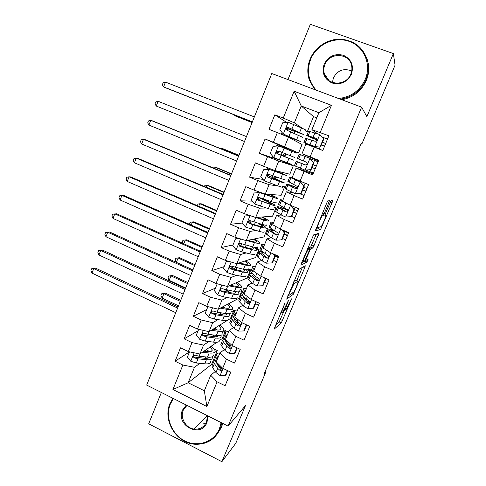 <?xml version="1.0" encoding="UTF-8"?>
<svg xmlns="http://www.w3.org/2000/svg" width="486" height="486" viewBox="0 0 486 486"><rect width="100%" height="100%" fill="white"/><g stroke="black" fill="none" stroke-linecap="round" stroke-linejoin="round"><path stroke-width="0.73" d="M285.088 302.754L274.055 329.229L281.333 322.838L291.655 298.817L286.169 309.4L285.464 309.995C284.899 310.19 285.434 308.276 287.068 304.254L288.605 300.123L282.615 312.267L281.868 312.899C281.266 313.112 281.801 311.155 283.478 307.031L285.088 302.754M328.882 202.449L329.544 200.232L328.214 200.159L327.005 202.389L315.299 230.935L320.596 229.52L332.126 202.547L332.776 200.414L331.185 200.402L325.535 213.415L324.897 215.541L325.699 215.45C326.61 215.079 322.461 225.279 321.143 226.652L317.522 227.618C316.483 228.159 320.778 217.521 322.206 216.033L323.129 215.681L324.223 213.536L328.882 202.449L327.266 201.787M361.037 143.832L361.809 144.129L361.201 143.443L264.171 373.843L265.806 372.021L265.083 371.681M361.809 144.129L395.063 65.185L393.374 53.582L310.341 24.3L287.967 79.583M161.358 392.481L148.68 423.81L221.889 461.7L245.448 405.634L228.092 426.113L361.627 107.157L366.857 116.683L393.374 53.582M221.889 461.7L235.795 443.262L265.806 372.021M299.297 269.074L286.679 299.145L293.362 294.255L304.752 267.658L305.305 265.763L299.297 269.074M301.484 263.218L313.579 234.896L318.968 233.268L313.926 245.837L312.826 247.982L310.469 249.039L306.332 258.4L305.761 260.368L308.154 259.16L306.976 262.033L300.907 265.235L301.484 263.218M228.092 426.113L146.675 385.082L271.789 73.526L361.627 107.157M214.265 352.769L217.291 350.552L211.574 364.445L188.155 382.755L204.333 390.774L206.884 406.521L217.096 381.814L225.109 385.744L230.753 372.148L222.71 368.254L226.458 359.172L234.525 363.054L240.218 349.355L232.114 345.503L235.898 336.355L244.021 340.182L249.755 326.373L241.597 322.576L245.412 313.355L253.595 317.133L259.372 303.215L251.153 299.467L254.998 290.172L263.242 293.896L269.068 279.869L260.788 276.176L264.657 266.808L272.968 270.477L278.836 256.335L270.495 252.696L274.402 243.249L282.767 246.87L288.69 232.618L280.282 229.028L284.219 219.508L292.651 223.074L298.617 208.701L290.148 205.171L294.115 195.572L302.608 199.084L308.628 184.595L300.093 181.12L304.096 171.443L312.65 174.899L318.719 160.295L310.123 156.875L314.156 147.118L322.777 150.514L328.888 135.788L311.903 129.665L318.889 112.709L301.247 105.972L294.352 122.849L302.626 128.462M206.884 406.521L172.919 389.511L182.87 365.035L194.467 367.307L199.868 363.34M189.528 351.852L175.094 361.226L182.87 365.035M175.094 361.226L180.525 347.812L188.331 351.597L191.988 342.606L203.543 345.096L208.901 341.555M198.094 330.778L184.158 338.839L191.988 342.606M184.158 338.839L189.631 325.328L197.492 329.058L201.174 319.995L212.692 322.71L218.026 319.618M206.726 309.558L193.288 316.283L201.174 319.995M193.288 316.283L198.804 302.663L206.72 306.35L210.432 297.213L221.908 300.154L227.254 297.529M215.42 288.18L202.492 293.55L210.432 297.213M202.492 293.55L208.051 279.821L216.027 283.46L219.769 274.25L231.196 277.421L236.621 275.295M224.174 266.644L211.768 270.635L219.769 274.25M211.768 270.635L217.37 256.802L225.401 260.387L229.173 251.11L240.558 254.512L246.159 252.927M233.001 244.95L221.118 247.544L229.173 251.11M221.118 247.544L226.762 233.602L234.853 237.138L238.65 227.782L249.986 231.427L255.964 230.473M242.168 223.068L230.54 224.271L238.65 227.782M230.54 224.271L236.226 210.219L244.379 213.7L248.206 204.272L259.5 208.154L266.285 208.02M252.374 201.113L240.035 200.815L248.206 204.272M240.035 200.815L245.77 186.654L253.978 190.081L257.841 180.579L269.08 184.698L278.083 185.956M263.054 179.437L249.604 177.171L257.841 180.579M249.604 177.171L255.387 162.895L263.655 166.267L267.549 156.692L278.739 161.06L293.307 165.75L289.826 174.213L274.869 170.537L278.739 161.06M293.307 165.75L282.785 161.51L282.925 161.164L259.251 153.339L267.549 156.692M259.251 153.339L265.077 138.953L273.411 142.264L277.336 132.611L288.477 137.234L302.055 144.494L298.55 153.011L287.979 148.807L287.694 149.518L287.906 148.989L265.077 138.953M286.685 122.411L274.851 114.811L268.977 129.319L277.336 132.611M274.851 114.811L283.247 118.074L294.151 91.228L331.446 105.31L320.231 132.429M318.452 160.939L301.994 153.722L305.949 144.117L314.156 147.118M310.123 156.875L301.994 153.722M305.621 130.497L307.334 131.663L305.445 130.922M316.763 117.867L313.519 116.622L307.334 131.663M313.519 116.622L301.247 105.972L294.151 91.228M283.247 118.074L294.352 122.849M313.13 173.745L296.083 168.065L292.159 177.584L300.093 181.12M304.096 171.443L296.083 168.065M288.477 137.234L284.571 146.79L298.55 153.011M273.411 142.264L284.571 146.79M292.311 192.432L286.297 191.812L282.409 201.265L290.148 205.171M294.115 195.572L286.297 191.812M263.655 166.267L274.869 170.537M281.315 215.031L276.589 215.377L272.731 224.751L280.282 229.028M284.219 219.508L276.589 215.377M282.573 186.581L284.626 186.867L281.169 195.269L265.241 194.102L269.08 184.698M253.978 190.081L265.241 194.102M271.322 237.769L266.96 238.76L263.126 248.06L270.495 252.696M274.402 243.249L266.96 238.76M273.818 207.874L275.999 207.832L272.567 216.173L255.685 217.485L259.5 208.154M244.379 213.7L255.685 217.485M261.644 260.429L257.404 261.954L253.601 271.182L260.788 276.176M264.657 266.808L257.404 261.954M265.131 229.015L267.44 228.645L264.032 236.931L246.208 240.679L249.986 231.427M234.853 237.138L246.208 240.679M258.303 280.015L257.592 280.355M252.149 282.949L247.921 284.972L244.148 294.127L251.153 299.467M254.998 290.172L247.921 284.972M256.833 249.913L258.935 249.318L255.551 257.544L236.804 263.698L240.558 254.512M225.401 260.387L236.804 263.698M249.178 301.612L247.781 302.426M242.781 305.323L238.511 307.808L234.768 316.89L241.597 322.576M245.412 313.355L238.511 307.808M247.495 271.018L250.49 269.845L247.131 278.016L227.472 286.54L231.196 277.421M216.027 283.46L227.472 286.54M239.707 323.378L238.225 324.375M233.517 327.546L229.179 330.462L225.461 339.477L232.114 345.503M235.898 336.355L229.179 330.462M239.732 291.4L242.107 290.233L238.766 298.349L218.208 309.199L221.908 300.154M238.152 292.171L238.978 291.764M206.72 306.35L218.208 309.199M229.933 345.37L228.839 346.196M224.344 349.598L219.915 352.945L216.227 361.894L222.71 368.254M226.458 359.172L219.915 352.945M230.984 312.097L233.778 310.475L230.461 318.537L209.023 331.689L212.692 322.71M197.492 329.058L209.023 331.689M220.371 367.24L219.593 367.884M215.249 371.498L210.724 375.259L204.333 390.774M217.096 381.814L210.724 375.259M222.594 332.503L225.504 330.583L222.211 338.584L219.453 340.492M203.543 345.096L199.904 354.002L216.884 342.272M188.331 351.597L199.904 354.002M317.237 133.547L311.903 129.665M211.574 364.445L212.418 364.858M194.467 367.307L188.155 382.755L172.919 389.511M291.958 139.093L292.201 138.492M294.303 133.364L295.051 131.536M284.796 156.595L285.877 153.947M275.708 178.793L276.376 177.165M278.514 171.935L278.703 171.479M284.626 186.867L282.767 186.102M266.686 200.833L266.948 200.202M275.999 207.832L274.159 207.054M267.44 228.645L265.745 227.922M258.935 249.318L254.202 247.246M250.49 269.845L248.893 269.135M242.107 290.233L240.309 289.413M233.778 310.475L231.992 309.649M225.504 330.583L223.852 329.806M217.291 350.552L214.071 349.009M318.889 112.709L331.446 105.31M275.544 325.049L279.237 321.872L284.62 309.612M296.782 280.647L302.347 267.391M288.745 294.48L288.38 295.804L294.139 291.691L296.247 287.08C297.869 283.119 298.434 281.145 297.948 281.163L293.945 283.818L288.745 294.48L288.429 294.334M296.004 280.3L297.948 281.163M293.836 281.449L295.804 280.215M307.881 248.723L308.361 248.03L310.688 247.064L316.356 234.033M301.691 262.719L304.795 261.146L305.354 260.192M308.154 249.968L307.924 250.169C306.472 251.675 302.073 262.489 303.264 261.626L304.728 260.861L308.896 251.432L309.485 249.409L308.154 249.968L307.213 249.561M315.712 229.325L318.354 228.681L319.199 227.229M189.528 351.846L187.426 357.016L190.834 361.298L196.314 362.993L204.74 363.82C208.883 364.154 210.863 363.376 210.687 361.487M206.672 358.334L205.128 356.87M202.437 352.253L209.174 353.006C213.299 353.401 215.255 352.69 215.043 350.88C214.782 349.598 213.469 348.055 211.112 346.257M203.974 351.19L207.297 351.566C210.742 351.9 212.37 351.317 212.2 349.805L210.122 346.943M213.384 354.914C213.585 356.754 211.623 357.489 207.492 357.119L199.078 356.226L195.305 355.242C193.203 355.363 192.833 356.232 194.187 357.848L198.009 358.844L206.429 359.713C210.56 360.071 212.534 359.318 212.339 357.459L212.151 356.821M206.702 351.5L205.049 350.449M204.193 351.038L204.533 351.257M209.387 357.228C208.859 358.176 207.249 358.516 204.557 358.255L195.153 357.18L194.187 357.848M209.229 351.67L206.55 349.41M177.603 308.069L93.737 268.588L92 273.102L175.744 312.692M92 273.102L90.937 270.587L91.629 268.788L95.736 268.193L178.064 306.909M95.736 268.193L91.629 268.788M217.886 357.878L216.385 355.217C216.191 353.759 217.37 353 219.927 352.939M227.357 370.502L225.304 375.453L219.988 375.514L215.972 372.574L212.686 367.683L211.951 365.994L212.649 364.287M217.613 365.016L218.25 364.998M225.304 375.453L226.069 374.767L227.758 370.697M214.873 359.932L213.633 361.906L214.381 363.571L217.698 368.406L220.146 370.46C222.066 370.508 222.448 369.639 221.3 367.847L218.785 365.77L215.45 360.964L214.697 359.318L215.377 357.666M220.146 370.46L221.015 369.718L217.151 364.354L216.507 362.483M180.3 301.35L163.91 293.684L162.148 298.112L178.514 305.797M162.148 298.112L160.927 295.579L161.631 293.811L165.447 293.143L180.725 300.287M165.447 293.143L161.631 293.811M198.683 329.332L196.344 335.079L199.782 339.35L205.262 341.099L213.627 342.156C217.734 342.606 219.666 341.968 219.423 340.23M214.873 336.755L212.461 334.872M211.282 330.304L218.099 331.258C222.187 331.774 224.095 331.203 223.815 329.544C223.493 328.36 222.12 326.896 219.678 325.152M212.759 329.393L216.185 329.879C219.599 330.316 221.191 329.842 220.96 328.463L218.73 325.729M222.145 333.615C222.406 335.297 220.492 335.893 216.398 335.407L208.051 334.277L204.278 333.238C202.243 333.305 201.824 334.161 203.026 335.808L206.969 336.92L215.322 338.019C219.423 338.493 221.349 337.879 221.087 336.178L220.766 335.376M213.615 329.514L213.068 329.204M218.25 335.577C218.007 336.634 216.398 336.986 213.421 336.622L203.944 335.243L203.026 335.808M217.376 330.012L214.836 328.123M185.057 289.498L100.711 250.454L98.962 254.998L183.192 294.151M98.962 254.998L97.88 252.52L98.573 250.709L102.674 250.169L185.476 288.465M102.674 250.169L98.573 250.709M207.911 306.642L205.335 312.972L208.792 317.237L214.277 319.035L222.582 320.323C226.652 320.9 228.535 320.402 228.22 318.822M222.831 314.892L219.131 312.498M220.158 308.173L227.084 309.351C231.142 309.989 232.994 309.558 232.642 308.057C232.272 306.964 230.82 305.573 228.286 303.878M221.58 307.419L225.133 308.033C228.523 308.567 230.066 308.215 229.781 306.964L227.381 304.358M230.959 312.152C231.293 313.683 229.435 314.138 225.37 313.525L217.084 312.164L213.318 311.07C211.349 311.089 210.888 311.927 211.939 313.592L215.997 314.825L224.289 316.161C228.359 316.757 230.224 316.283 229.896 314.74L229.362 313.737M227.059 313.743C227.223 314.958 225.656 315.317 222.351 314.825L212.813 313.124L211.939 313.592M225.218 308.045L223.062 306.636M192.559 270.811L107.728 232.211L105.972 236.779L190.682 275.495M105.972 236.779L104.861 234.343L105.565 232.515L109.654 232.041L192.93 269.9M226.889 336.02L225.304 333.542C225.054 332.211 226.19 331.567 228.706 331.604M236.797 347.727L234.495 353.286L229.137 353.389L225.061 350.558L221.628 345.965L220.838 344.398L221.47 342.867M226.926 343.711L227.958 343.784M234.495 353.286L235.224 352.69L237.198 347.921M223.912 338.45L222.533 340.279L223.335 341.822L226.792 346.36L229.295 348.322C231.16 348.413 231.585 347.563 230.577 345.777L227.891 343.699L224.411 339.204L223.603 337.673L224.216 336.19M229.295 348.322L230.127 347.684L226.105 342.642L225.48 340.589M187.468 283.496L170.987 275.908L169.213 280.361L185.67 287.973M169.213 280.361L167.974 277.864L168.685 276.084L172.487 275.477L187.851 282.542M172.487 275.477L168.685 276.084M235.965 313.992L234.288 311.708C233.985 310.505 235.078 309.971 237.563 310.117M246.311 324.77L243.753 330.954L238.359 331.1L234.216 328.378L230.637 324.095L229.787 322.643L230.346 321.282M246.615 325.219L249.731 326.44M236.469 322.333L238.559 322.686M243.753 330.954L244.446 330.437L246.718 324.964M233.098 316.848C231.798 317.048 231.269 317.595 231.5 318.494L235.959 324.144L238.511 326.015C240.315 326.136 240.783 325.31 239.92 323.542L237.065 321.465L233.444 317.279L232.575 315.87L233.116 314.563M238.511 326.015L239.306 325.474L235.127 320.772L234.392 319.563L234.617 318.634M194.686 265.532L178.113 258.023L176.375 262.379M176.224 262.306L175.063 260.04L175.774 258.254L179.571 257.702L195.02 264.688M179.571 257.702L175.774 258.254M173.399 398.55L170.367 403.981C164.967 417.006 171.528 434.156 184.565 440.802C197.516 447.642 213.937 442.132 219.393 428.81L221.13 422.601M221.889 422.984L220.176 428.925C214.97 439.733 206.404 444.824 194.491 444.198C176.054 442.922 162.518 420.19 169.985 403.514L172.852 398.277M207.929 415.949L206.975 422.522C200.925 438.639 175.391 425.493 182.463 410.105L186.278 405.038M186.94 405.373L183.258 410.233C179.899 417.729 185.652 427.966 193.884 429.041C199.752 429.66 203.974 427.322 206.55 422.024L207.449 415.706M222.74 423.415L221.409 427.51L216.543 435.079M205.469 424.059L203.749 423.361M338.499 98.5C350.928 97.151 359.859 90.724 365.29 79.224C371.65 64.316 363.99 46.443 349.185 41.365C334.465 36.055 316.507 44.591 310.657 59.31C306.466 70.98 308.343 81.271 316.289 90.189M314.764 89.612L309.333 80.147C307.079 73.204 307.334 66.224 310.092 59.201C315.019 47.014 328.056 38.516 341.148 39.178C355.485 40.83 364.421 48.612 367.951 62.524C368.947 68.319 368.303 74.006 366.019 79.589C360.825 90.742 352.241 97.261 340.267 99.162M351.439 74.176C347.077 82.219 340.607 85.159 332.029 82.991C324.211 79.09 321.58 72.833 324.126 64.219C328.384 56.206 334.824 53.235 343.438 55.301C351.36 59.171 354.027 65.464 351.439 74.176M324.873 64.589C323.652 67.669 323.476 70.749 324.35 73.842C327.254 85.943 346.384 86.222 350.819 74.048C351.943 71.278 352.204 68.477 351.597 65.634C349.361 52.707 329.289 52.063 324.873 64.589M332.448 82.444L333.42 77.851C337.673 70.221 343.766 67.937 351.712 70.992M367.106 59.061L368.273 63.484C369.263 69.237 368.619 74.887 366.353 80.427C361.408 91.131 353.213 97.565 341.773 99.727M217.868 283.952L217.12 283.988L214.393 290.701L217.874 294.953L223.36 296.806L231.603 298.331C235.637 299.03 237.466 298.671 237.083 297.256M230.309 292.657L224.508 289.449M229.052 285.853L236.135 287.275C240.157 288.034 241.961 287.748 241.542 286.412C241.111 285.416 239.568 284.091 236.919 282.445M230.413 285.264L234.155 286.017C237.508 286.655 239.015 286.418 238.669 285.306L236.062 282.816M239.847 290.537C240.248 291.904 238.438 292.22 234.41 291.479L222.43 288.733C220.523 288.702 220.024 289.522 220.936 291.199L225.091 292.56L233.323 294.133C237.356 294.856 239.173 294.528 238.778 293.137L237.879 291.879M235.746 291.709L235.904 292.037C236.232 293.192 234.72 293.465 231.354 292.858L221.768 290.828L220.936 291.199M232.484 285.677L231.178 284.93M200.117 252.003L114.793 213.852L113.019 218.451L198.221 256.717M113.019 218.451L111.895 216.051L112.6 214.217L116.676 213.797L200.432 251.219M217.12 283.988L217.473 283.848M228.748 261.359L226.269 261.492L223.517 268.26L227.023 272.5L232.515 274.402L240.692 276.176C244.695 276.996 246.469 276.783 246.013 275.526M236.931 269.949L230.486 266.607M237.933 263.327L245.26 265.028C249.245 265.915 250.995 265.775 250.503 264.603C250.011 263.704 248.358 262.44 245.558 260.824M239.234 262.902L243.243 263.837C246.572 264.578 248.03 264.463 247.623 263.491L244.75 261.091M226.269 261.492L228.201 261.201M248.796 268.758C249.269 269.961 247.514 270.131 243.522 269.268L231.615 266.225C229.763 266.158 229.228 266.96 230.012 268.624L234.258 270.131L242.423 271.941C246.42 272.792 248.188 272.603 247.72 271.382L246.183 269.742M244.142 269.402L244.841 270.271C245.23 271.285 243.753 271.443 240.418 270.732L230.801 268.351L230.012 268.624M207.716 233.08L121.895 195.378L120.115 200.007L205.809 237.824M120.115 200.007L118.967 197.644L119.678 195.797L123.742 195.439L207.978 232.423M245.108 291.8L243.346 289.705C242.988 288.629 244.033 288.216 246.481 288.465M255.855 301.612L253.078 308.446L247.647 308.634L243.437 306.028L239.713 302.049L238.808 300.725L239.294 299.54M255.502 303.786L258.625 305.014M246.329 300.919L249.683 301.757M253.078 308.446L253.741 308.021L256.316 301.818M242.496 295.136C240.892 295.172 240.236 295.64 240.534 296.539L245.199 301.757L247.799 303.537C249.549 303.683 250.053 302.881 249.318 301.138L246.311 299.06L242.538 295.184L241.621 293.896L242.083 292.766M247.799 303.537L248.553 303.094L243.431 297.626L243.942 296.63M201.945 247.453L185.275 240.035L183.781 243.784M182.864 243.371L182.201 242.113L182.912 240.315L186.697 239.817L202.231 246.73M186.697 239.817L182.912 240.315M254.318 269.438L252.471 267.537C252.052 266.595 253.054 266.298 255.466 266.65M262.483 285.762L263.108 285.428L265.933 278.618L265.32 278.921L262.483 285.762L257.009 285.999L252.732 283.502L248.856 279.845L247.896 278.642L248.31 277.634M264.451 282.196L267.586 283.429M256.681 279.553L258.995 280.234M265.32 278.921L264.354 277.767M252.204 273.375C250.108 273.162 249.251 273.509 249.634 274.426L254.506 279.201L257.161 280.884C258.856 281.048 259.39 280.276 258.783 278.557L255.63 276.485L251.705 272.925L250.727 271.759L251.122 270.811M257.161 280.884L257.878 280.544L252.544 275.526L253.558 274.608M209.247 229.264L192.486 221.932L191.235 225.073M189.504 224.313L190.093 222.266L193.865 221.829L209.49 228.663M239.477 238.583L235.491 238.82L232.715 245.643L236.245 249.871L241.736 251.833L249.847 253.844C253.814 254.798 255.539 254.725 255.01 253.637M241.992 246.499L239.659 245.339M246.724 240.57L254.451 242.617C258.4 243.632 260.095 243.638 259.53 242.636C258.959 241.821 257.173 240.613 254.16 239.009M247.969 240.309L252.398 241.487C255.697 242.338 257.112 242.344 256.644 241.506L253.406 239.167M235.491 238.82L239.227 238.505M257.811 246.821C258.364 247.854 256.657 247.878 252.696 246.888L240.862 243.541C239.076 243.443 238.511 244.221 239.173 245.88L243.498 247.52L251.596 249.585C255.557 250.557 257.264 250.521 256.723 249.464L253.899 247.18M251.845 246.669L253.844 248.34C254.287 249.221 252.86 249.251 249.555 248.431L240.54 246.092L239.92 245.703L239.829 243.826M215.365 214.028L129.045 176.795L127.253 181.454L213.445 218.803M127.253 181.454L126.081 179.127L126.797 177.269L129.045 176.795L130.849 176.971L215.577 213.5M263.6 246.906L261.662 245.199C261.189 244.391 262.136 244.215 264.518 244.677M271.96 262.902L272.549 262.665L275.392 255.8L274.815 256.007L271.96 262.902L266.443 263.187L262.1 260.806L258.072 257.465L257.058 256.389L257.392 255.569M273.472 260.441L276.619 261.687M266.705 258.017L267.251 258.194M274.815 256.007L272.913 253.747M274.104 254.269L275.392 255.8M262.391 251.645C259.518 251.043 258.321 251.213 258.801 252.143L263.892 256.468L266.595 258.06C268.236 258.236 268.807 257.483 268.302 255.8L260.939 250.497L259.907 249.458L260.223 248.692M275.343 255.922L278.496 257.167M278.338 257.537L275.191 256.292M266.595 258.06L267.27 257.817L261.717 253.255C261.365 252.611 262.015 252.41 263.661 252.653M216.592 210.967L199.74 203.719L198.738 206.24M196.806 205.408L197.322 204.108L201.076 203.725L216.792 210.481M250.096 215.614L244.78 215.978L241.985 222.849L245.539 227.071L259.074 231.348C263.005 232.43 264.67 232.508 264.074 231.585M250.77 215.839L263.71 220.037C267.628 221.179 269.268 221.337 268.63 220.498L262.61 216.944M256.462 217.424L261.626 218.967C264.894 219.927 266.261 220.055 265.733 219.362L261.918 216.999M266.899 224.72C267.519 225.583 265.866 225.455 261.948 224.338L250.187 220.687C248.449 220.559 247.86 221.312 248.419 222.959L252.805 224.745L260.836 227.053C264.761 228.159 266.413 228.268 265.799 227.381C265.149 226.61 263.157 225.389 259.828 223.718M257.768 223.117L262.908 226.245C263.418 226.986 262.033 226.889 258.759 225.966L249.816 223.353L249.124 222.88L249.178 220.984M248.358 215.031L248.966 215.693M223.062 194.856L136.238 158.09L134.434 162.78L221.136 199.661M134.434 162.78L133.243 160.495L133.96 158.624L136.238 158.09L138.006 158.387L223.226 194.461M272.956 224.198L270.921 222.691C270.392 222.017 271.297 221.968 273.642 222.539M281.509 239.865L282.062 239.72L284.93 232.8L284.389 232.916L281.509 239.865L275.957 240.193L271.54 237.927L267.355 234.914L266.279 233.966L266.547 233.329M282.554 238.529L285.713 239.78M284.389 232.916L281.528 229.562M282.53 229.987L284.93 232.8M273.563 230.17C269.274 228.9 267.434 228.742 268.041 229.69L276.103 235.054C277.694 235.236 278.29 234.501 277.889 232.861L270.246 227.891L269.159 226.98L269.396 226.403M285.209 231.129L285.033 231.561L283.295 230.886M284.407 234.064L287.566 235.315M285.033 231.561L288.544 232.958M287.445 235.601L284.286 234.349M276.103 235.054L276.734 234.914L270.969 230.82C270.477 230.091 271.747 230.145 274.778 230.996M223.991 192.553L207.036 185.391L206.283 187.292M204.339 186.466L204.588 185.834L208.336 185.512L224.137 192.189M274.778 197.334L274.894 197.049C275.483 197.602 274.159 197.346 270.921 196.277L260.253 192.59L254.142 192.96L251.323 199.886L254.907 204.096L268.369 208.676C272.263 209.885 273.879 210.116 273.205 209.369M259.615 192.541L273.047 197.28C276.923 198.555 278.508 198.859 277.798 198.197L270.538 194.491M274.894 197.049L269.906 194.449M276.048 202.449C276.747 203.142 275.149 202.869 271.267 201.617L259.585 197.65C257.896 197.498 257.282 198.239 257.744 199.861L270.143 204.351C274.031 205.584 275.635 205.845 274.948 205.128C273.928 204.26 270.878 202.698 265.799 200.439L259.901 197.778M263.728 201.939L264.481 200.098L272.045 203.986C272.616 204.582 271.279 204.363 268.035 203.33L259.166 200.445L258.406 199.88L258.619 197.966M264.481 200.098L259.056 197.687M266.571 200.08L266.334 200.669M230.814 175.561L143.479 139.269L141.663 143.99L228.87 180.397M141.663 143.99L140.448 141.742L141.171 139.859L143.479 139.269L145.205 139.689L230.917 175.294M277.354 207.06L285.683 211.866C287.232 212.048 287.852 211.337 287.536 209.733C280.07 207 276.68 206.113 277.354 207.06L275.58 211.374L281.054 214.879L285.537 217.023L291.132 216.647L294.036 209.642L290.361 205.365L280.252 200.013C279.663 199.479 280.519 199.552 282.828 200.238M275.58 211.374L275.762 210.924M291.709 216.452L294.874 217.71M291.132 216.647L291.649 216.598L294.54 209.624L294.036 209.642M291.017 205.535L294.54 209.624M287.536 209.733L279.626 205.116L278.478 204.339L278.636 203.944M293.538 212.042L296.703 213.305M294.461 209.539L297.73 210.839M296.624 213.5L293.453 212.236M285.683 211.866L286.278 211.835L280.282 208.208C279.699 207.449 282.153 208.057 287.657 210.025M231.427 174.024L214.381 166.953L213.876 168.217M211.993 167.433L214.381 166.953L215.638 167.19L231.53 173.781M269.293 174.535L268.728 175.44L267.883 175.385L284.158 182.712C284.924 183.252 283.381 182.839 279.529 181.472L277.737 185.834C281.594 187.177 283.15 187.56 282.402 186.982M284.067 174.699L269.086 169.292L263.576 169.76L260.739 176.74L264.25 180.835L277.737 185.834M269.086 169.292L287.032 175.725L275.623 170.726M284.122 174.571L275.052 170.586M273.114 178.994L273.515 178.004L281.248 181.557L268.582 177.36L267.78 176.704L268.157 174.76M273.515 178.004L267.628 175.501M285.27 180.008L269.056 174.438C267.409 174.267 266.778 174.984 267.154 176.588L267.914 177.232L279.529 181.472M278.314 171.388L278.156 171.783M276.005 177.032L275.349 178.641M238.614 156.14L150.763 120.334L148.935 125.078L236.658 161.006M148.935 125.078L147.701 122.873L148.424 120.978L150.763 120.334L152.446 120.874L238.662 156.012M300.834 193.246L295.196 193.665L300.834 193.246L303.756 186.187L300.056 181.922L289.662 177.159L294.656 178.696M300.056 181.922L292.596 178.326L296.393 179.468M295.196 193.665L286.139 189.297L285.057 188.349M299.042 193.464L304.108 195.475M301.308 193.294L304.224 186.266L303.756 186.187M300.536 182.019L304.224 186.266M297.256 187.705C289.468 184.723 285.962 183.574 286.734 184.267L295.342 188.501C296.855 188.677 297.493 187.985 297.25 186.411L287.949 181.321M302.729 189.862L305.913 191.132M303.799 187.28L306.982 188.55M305.87 191.235L302.687 189.965M295.342 188.501L289.674 185.427C289 184.868 291.509 185.664 297.201 187.821M238.918 155.38L221.768 148.4L221.519 149.026M220.62 148.655L222.983 148.752L238.966 155.265M278.66 151.067L278.326 152.416L277.372 153.57M296.332 153.09L278.636 145.861L273.083 146.377L270.222 153.412L273.855 157.598L291.673 164.432M273.187 156.832L272.336 156.425M278.144 145.909L276.82 145.417M294.747 157.476L278.593 151.043C276.996 150.854 276.346 151.553 276.643 153.133L277.445 153.855L293.441 160.125L277.409 153.619M282.566 155.866L290.525 158.958L278.077 154.092L277.227 153.351L277.889 151.322M282.621 155.739L277.439 153.649M285.513 153.801L284.432 156.449M246.463 136.59L158.09 101.276L156.255 106.051L244.494 141.493M156.255 106.051L154.998 103.889L155.727 101.981L158.09 101.276M310.609 169.657L304.935 170.13L310.609 169.657L313.561 162.543L309.831 158.29L299.121 154.165M309.831 158.29L313.561 162.543M310.536 158.788L318.087 161.814M304.935 170.13L294.413 165.605M306.216 170.209L313.409 173.077M311.046 169.802L313.986 162.719M305.791 165.033L296.193 161.291L305.074 164.948C306.551 165.125 307.207 164.444 307.037 162.907L306.247 162.105L297.329 158.521L299.139 154.135M312 167.512L315.189 168.788M313.112 164.821L316.307 166.097M315.183 168.8L311.994 167.524M305.299 165.015L299.133 162.47L305.755 165.04M305.712 130.278C306.648 130.406 305.238 129.634 301.478 127.952L288.259 122.247L282.664 122.812L279.784 129.902L283.441 134.081L301.016 141.705L284.158 135.442M283.441 134.081L298.088 140.527L281.637 134.397M287.001 128.559L303.926 134.622L288.216 127.46C286.649 127.265 285.981 127.946 286.218 129.501L287.056 130.303L302.796 137.368M286.977 128.614L287.603 128.984L287.305 130.4M286.898 128.334L292.894 130.606L293.246 129.75M286.218 129.501L286.758 129.823C286.558 128.225 287.232 127.557 288.799 127.818L300.998 133.443L292.894 130.606M294.68 131.396L293.939 133.213M291.837 138.352L291.606 138.911M254.366 116.913L165.471 82.098L163.618 86.903L165.234 87.656L252.337 121.956M252.386 121.846L163.618 86.903L162.342 84.777L163.077 82.863L165.471 82.098M320.462 145.879L314.746 146.407L320.462 145.879L323.439 138.71L319.679 134.47L308.592 131.159M319.679 134.47L323.439 138.71M322.018 136.955L327.491 139.154M315.165 146.651L306.854 143.741L322.783 150.508M314.746 146.407L303.902 142.55L315.244 147.55M320.863 146.128L323.822 138.99M305.651 138.31L314.885 141.207C316.337 141.377 317.006 140.709 316.89 139.203L316.07 138.346L306.866 135.351C305.834 135.266 309.193 136.827 316.939 140.041M316.963 139.932L309.819 136.542L316.07 138.346M325.663 143.564L322.461 142.283M322.497 142.191L325.699 143.473M324.569 146.195L321.368 144.913M235.017 115.133L234.811 115.656L235.947 116.215L252.088 122.575M252.131 122.478L234.811 115.656L234.27 114.842M283.162 306.885L283.478 307.031M280.841 312.425L281.601 312.771M284.31 309.473L285.215 309.88M280.446 319.545L282.536 320.505M279.207 321.908L281.297 322.874M284.419 303.92L284.729 304.06M303.143 266.954L304.752 267.658M294.024 291.77L294.522 291.995M291.57 293.526L293.307 294.303M287.9 295.591L288.326 295.78M293.119 283.156L294.158 283.617M289.747 291.193L290.069 291.333M316.216 234.374L318.366 235.285M311.787 244.92L313.926 245.837M310.609 247.125L312.753 248.042M308.361 248.03L310.548 248.966M309.029 251.104L309.339 251.238M306.028 258.266L306.332 258.4M305.184 260.119L305.706 260.35M304.795 261.146L306.927 262.075M307.614 248.607L309.485 249.409M322.613 212.862L324.223 213.536M321.641 215.177L323.026 215.754M321.532 215.426L322.473 215.82M324.915 215.122L325.699 215.45M330.407 201.842L332.126 202.547M320.505 226.932L321.671 227.418M318.354 228.681L320.511 229.586M194.163 352.812L190.749 361.189M206.429 359.713L204.74 363.82M209.174 353.006L207.492 357.119M198.009 358.844L196.314 362.993M200.019 353.923L199.078 356.226M195.208 357.198L194.23 357.872M220.122 375.508L223.056 368.418M215.45 360.964L217.151 356.846M212.686 367.683L214.381 363.571M218.785 365.77L219.186 364.798M215.972 372.574L217.698 368.406M203.306 330.383L199.691 339.246M215.322 338.019L213.627 342.156M218.099 331.258L216.398 335.407M206.969 336.92L205.262 341.099M209.132 331.616L208.051 334.277M204.138 335.31L203.197 335.887M212.516 307.784L208.707 317.133M224.289 316.161L222.582 320.323M227.084 309.351L225.37 313.525M215.997 314.825L214.277 319.035M218.317 309.145L217.084 312.164M213.135 313.257L212.23 313.743M229.27 353.389L232.466 345.668M224.411 339.204L226.124 335.048M221.628 345.965L223.335 341.822M227.891 343.699L228.499 342.229M225.061 350.558L226.792 346.36M238.492 331.094L241.949 322.74M233.444 317.279L235.163 313.093M230.637 324.095L232.357 319.916M237.065 321.465L237.885 319.484M234.216 328.378L235.959 324.144M221.798 285.009L217.789 294.85M233.323 294.133L231.603 298.331M227.333 290.95L227.655 290.166M236.135 287.275L234.41 291.479M225.091 292.56L223.36 296.806M227.576 286.491L226.19 289.881M222.199 291.041L221.337 291.424M231.148 262.057L226.938 272.397M242.423 271.941L240.692 276.176M236.099 269.517L236.816 267.756M232.101 267.488L232.484 266.553M245.26 265.028L243.522 269.268M234.258 270.131L232.515 274.402M236.901 263.667L235.364 267.422M231.336 268.649L230.51 268.934M247.781 308.628L251.505 299.631M242.538 295.184L244.276 290.968M239.713 302.049L241.445 297.845M246.311 299.06L247.344 296.563M243.437 306.028L245.199 301.757M257.149 285.993L261.14 276.334M251.705 272.925L253.455 268.673M248.856 279.845L250.6 275.605M255.63 276.485L256.875 273.46M252.732 283.502L254.506 279.201M240.576 238.924L236.16 249.768M251.596 249.585L249.847 253.844M245.175 247.313L246.05 245.169M240.886 245.965L241.736 243.875M254.451 242.617L252.696 246.888M243.498 247.52L241.736 251.833M246.299 240.661L244.61 244.798M240.54 246.092L239.75 246.274M266.583 263.175L270.854 252.854M260.939 250.497L262.707 246.214M258.072 257.465L259.828 253.194M265.022 253.728L266.486 250.175M262.1 260.806L263.892 256.468M250.077 215.614L245.448 226.968M260.836 227.053L259.074 231.348M254.415 224.714L255.357 222.412M250.071 223.445L251.062 221.021M257.294 217.673L257.428 217.351M263.71 220.037L261.948 224.338M252.805 224.745L251.031 229.082M255.703 217.643L253.929 221.999M249.816 223.353L249.063 223.439M276.097 240.187L280.647 229.179M270.246 227.891L272.026 223.578M267.355 234.914L269.129 230.613M274.481 230.801L276.176 226.701M271.54 237.927L273.345 233.566M259.475 192.547L254.816 203.986M270.143 204.351L268.369 208.676M259.421 200.536L260.344 198.27M266.632 194.843L266.881 194.224M273.047 197.28L271.267 201.617M262.185 201.787L260.399 206.161M265.107 194.631L263.315 199.017M265.156 199.618L264.973 200.068M259.166 200.445L258.455 200.426M285.677 217.011L290.452 205.475M279.626 205.116L281.418 200.767M295.111 207.243L294.261 209.302M276.71 212.194L278.496 207.856M284.018 207.692L285.841 203.282M281.054 214.879L282.87 210.474M268.637 175.476L267.804 175.13M268.952 169.304L264.25 180.835M272.67 175.823L272.081 177.262M268.837 177.457L269.335 176.236M271.771 170.264L272.093 169.48M276.036 171.844L276.334 171.121M282.451 174.346L280.659 178.714M271.638 178.654L269.839 183.058M274.584 171.443L272.78 175.865M274.602 176.521L273.976 178.064M268.582 177.36L267.914 177.232M295.336 193.659L300.148 182.031M289.079 182.165L290.883 177.785M305.099 183.155L303.944 185.944M300.883 193.325L300.573 194.066M286.139 189.297L287.943 184.929M293.629 184.407L295.464 179.96M290.646 191.642L292.475 187.207M278.496 145.873L273.764 157.494M288.982 158.418L287.177 162.816M282.202 152.483L281.127 155.119M291.928 151.237L290.124 155.642M281.163 155.338L279.353 159.779M284.134 148.072L282.311 152.525M284.122 153.248L283.04 155.891M278.077 154.092L277.445 153.855M305.074 170.118L309.922 158.4M298.604 159.037L300.421 154.621M314.533 160.392L313.701 162.397M310.615 169.839L309.861 171.661M295.64 166.224L297.456 161.82M303.319 160.933L305.165 156.449M300.305 168.229L302.152 163.758M288.119 122.265L283.344 133.972M298.513 135.187L296.697 139.616M290.045 137.581L290.282 137.003M291.339 130.126L290.658 131.791M285.78 135.934L286.078 135.217M288.623 128.978L289.055 127.921M301.478 127.952L299.662 132.386M290.768 131.84L288.939 136.317M293.757 124.519L291.922 129.009M293.277 130.862L292.56 132.611M290.434 137.811L290.276 138.2M288.799 127.818L288.216 127.46M287.603 128.984L286.728 128.644M314.885 146.389L319.776 134.579M308.203 135.728L310.032 131.275M323.931 137.726L323.536 138.668M320.432 146.171L319.223 149.081M305.22 142.969L307.043 138.534M313.081 137.277L314.946 132.757M310.044 144.628L311.903 140.126M279.237 321.872L281.333 322.838M291.636 293.477L293.362 294.255M293.015 283.405L293.945 283.818M310.688 247.064L312.826 247.982M308.276 248.097L310.469 249.039M304.844 261.103L306.976 262.033M307.109 249.816L307.924 250.169M321.683 215.079L323.129 215.681M321.416 215.705L322.206 216.033M318.439 228.614L320.596 229.52M208.944 357.732L209.15 357.228M211.665 351.105L212.2 349.805M216.385 355.217L214.697 359.318M213.633 361.906L211.951 365.994M217.74 336.3L218.044 335.565M220.48 329.623L220.96 328.463M226.604 314.709L226.998 313.737M229.362 307.984L229.781 306.964M225.304 333.542L223.603 337.673M222.533 340.279L220.838 344.398M234.288 311.708L232.575 315.87M231.5 318.494L229.787 322.643M193.884 429.041L207.2 415.585M324.35 73.842L329.046 80.609M368.273 63.484L367.951 62.524M235.528 292.961L235.904 292.037M238.31 286.187L238.669 285.306M244.519 271.048L244.841 270.271M247.325 264.22L247.623 263.491M243.346 289.705L241.621 293.896M240.534 296.539L238.808 300.725M252.471 267.537L250.727 271.759M249.634 274.426L247.896 278.642M253.583 248.972L253.844 248.34M256.408 242.095L256.644 241.506M239.92 245.703L239.173 245.88M261.662 245.199L259.907 249.458M258.801 252.143L257.058 256.389M262.713 226.731L262.908 226.245M265.556 219.8L265.733 219.362M249.124 222.88L248.419 222.959M270.921 222.691L269.159 226.98M268.041 229.69L266.279 233.966M271.911 204.314L272.045 203.986M258.042 191.533L257.568 192.693M258.406 199.88L257.744 199.861M280.252 200.013L278.478 204.339M268.728 175.44L267.841 175.082M267.701 167.81L267.027 169.468M267.774 176.704L267.148 176.588M289.662 177.159L287.87 181.515M286.734 184.267L284.948 188.611M277.64 153.606L277.293 153.467M272.494 156.036L272.324 156.456M276.826 145.405L276.558 146.055M277.227 153.351L276.643 153.133M296.193 161.291L294.388 165.671M282.074 132.52L281.358 134.282M308.689 130.928L306.866 135.351M305.718 138.139L303.902 142.55"/></g></svg>
